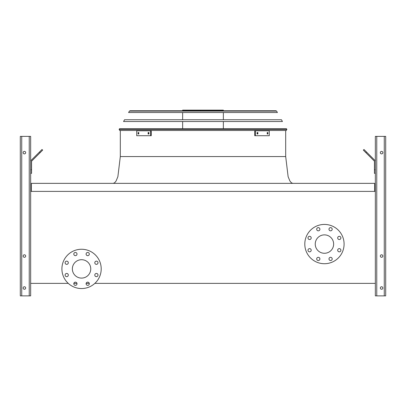 <?xml version="1.0" encoding="UTF-8"?>
<svg xmlns="http://www.w3.org/2000/svg" width="406" height="406" viewBox="0 0 406 406"><rect width="100%" height="100%" fill="white"/><g stroke="black" fill="none" stroke-linecap="round" stroke-linejoin="round"><path stroke-width="0.61" d="M374.626 191.393L374.626 183.355L31.374 183.355L31.374 191.393M94.847 283.368L375.342 283.368L375.342 191.393L30.658 191.393L30.658 283.368L68.264 283.368M73.846 283.368L76.967 283.368M86.148 283.368L89.269 283.368M315.244 244.077A9.196 9.196 0 0 1 329.043 236.109A9.196 9.196 0 0 1 329.043 252.04A9.196 9.196 0 0 1 315.244 244.077M311.199 237.926A1.609 1.609 0 0 0 308.788 236.536A1.609 1.609 0 0 0 308.788 239.317A1.609 1.609 0 0 0 311.199 237.926M311.199 250.228A1.609 1.609 0 0 0 308.788 248.837A1.609 1.609 0 0 0 308.788 251.618A1.609 1.609 0 0 0 311.199 250.228M319.898 258.926A1.609 1.609 0 0 0 317.487 257.536A1.609 1.609 0 0 0 317.487 260.317A1.609 1.609 0 0 0 319.898 258.926M332.199 258.926A1.609 1.609 0 0 0 329.789 257.536A1.609 1.609 0 0 0 329.789 260.317A1.609 1.609 0 0 0 332.199 258.926M340.898 250.228A1.609 1.609 0 0 0 338.487 248.837A1.609 1.609 0 0 0 338.487 251.618A1.609 1.609 0 0 0 340.898 250.228M340.898 237.926A1.609 1.609 0 0 0 338.487 236.536A1.609 1.609 0 0 0 338.487 239.317A1.609 1.609 0 0 0 340.898 237.926M332.199 229.228A1.609 1.609 0 0 0 329.789 227.832A1.609 1.609 0 0 0 329.789 230.618A1.609 1.609 0 0 0 332.199 229.228M319.898 229.228A1.609 1.609 0 0 0 317.487 227.832A1.609 1.609 0 0 0 317.487 230.618A1.609 1.609 0 0 0 319.898 229.228M304.799 244.077A19.645 19.645 0 0 1 334.265 227.061A19.645 19.645 0 0 1 334.265 261.088A19.645 19.645 0 0 1 304.799 244.077M81.555 259.703A9.196 9.196 0 0 1 89.523 273.497A9.196 9.196 0 0 1 73.593 273.497A9.196 9.196 0 0 1 81.555 259.703M68.315 262.748A1.609 1.609 0 0 0 65.904 261.357A1.609 1.609 0 0 0 65.904 264.144A1.609 1.609 0 0 0 68.315 262.748M68.315 275.05A1.609 1.609 0 0 0 65.904 273.659A1.609 1.609 0 0 0 65.904 276.445A1.609 1.609 0 0 0 68.315 275.05M77.013 283.748A1.609 1.609 0 0 0 74.602 282.358A1.609 1.609 0 0 0 74.602 285.144A1.609 1.609 0 0 0 77.013 283.748M89.315 283.748A1.609 1.609 0 0 0 86.904 282.358A1.609 1.609 0 0 0 86.904 285.144A1.609 1.609 0 0 0 89.315 283.748M98.013 275.05A1.609 1.609 0 0 0 95.603 273.659A1.609 1.609 0 0 0 95.603 276.445A1.609 1.609 0 0 0 98.013 275.05M98.013 262.748A1.609 1.609 0 0 0 95.603 261.357A1.609 1.609 0 0 0 95.603 264.144A1.609 1.609 0 0 0 98.013 262.748M89.315 254.049A1.609 1.609 0 0 0 86.904 252.659A1.609 1.609 0 0 0 86.904 255.445A1.609 1.609 0 0 0 89.315 254.049M77.013 254.049A1.609 1.609 0 0 0 74.602 252.659A1.609 1.609 0 0 0 74.602 255.445A1.609 1.609 0 0 0 77.013 254.049M81.555 249.254A19.645 19.645 0 0 1 98.572 278.724A19.645 19.645 0 0 1 64.544 278.724A19.645 19.645 0 0 1 81.555 249.254M21.731 295.867L21.731 136.386L20.3 136.386L20.3 295.867L30.658 295.867L30.658 283.368M30.658 191.393L30.658 136.386L21.731 136.386M23.157 152.636A1.248 1.248 0 0 0 25.035 153.722A1.248 1.248 0 0 0 25.035 151.555A1.248 1.248 0 0 0 23.157 152.636M23.157 256.044A1.248 1.248 0 0 0 25.035 257.125A1.248 1.248 0 0 0 25.035 254.958A1.248 1.248 0 0 0 23.157 256.044M23.157 288.011A1.248 1.248 0 0 0 25.035 289.092A1.248 1.248 0 0 0 25.035 286.925A1.248 1.248 0 0 0 23.157 288.011M30.658 169.784L31.551 169.784L31.551 173.352L30.658 173.352M31.551 169.784L31.551 161.593A0.893 0.893 0 0 1 31.815 160.959L40.128 152.646L39.499 152.011L31.181 160.329A1.786 1.786 0 0 0 30.658 161.593M39.499 152.011L42.026 149.484L42.655 150.118L40.128 152.646M375.342 191.393L375.342 136.386L385.7 136.386L385.7 295.867L375.342 295.867L375.342 283.368M382.843 288.011A1.248 1.248 0 0 0 380.965 286.925A1.248 1.248 0 0 0 380.965 289.092A1.248 1.248 0 0 0 382.843 288.011M382.843 256.044A1.248 1.248 0 0 0 380.965 254.958A1.248 1.248 0 0 0 380.965 257.125A1.248 1.248 0 0 0 382.843 256.044M382.843 152.636A1.248 1.248 0 0 0 380.965 151.555A1.248 1.248 0 0 0 380.965 153.722A1.248 1.248 0 0 0 382.843 152.636M375.342 173.352L374.449 173.352L374.449 169.784L375.342 169.784M375.342 161.593A1.786 1.786 0 0 0 374.819 160.329L366.501 152.011L365.872 152.646L374.185 160.959A0.893 0.893 0 0 1 374.449 161.593L374.449 169.784M365.872 152.646L363.345 150.118L363.974 149.484L366.501 152.011M374.185 160.959A0.893 0.893 0 0 1 374.449 161.593M31.551 161.593A0.893 0.893 0 0 1 31.815 160.959M35.835 155.676L31.181 160.329M119.12 129.428L119.745 130.493L119.12 129.428L119.526 128.707L286.474 128.707L286.88 129.428L286.255 130.493L119.745 130.493L119.12 129.428L286.88 129.428L286.255 130.493L286.88 129.428M182.639 110.757L182.639 110.133L223.361 110.133L223.361 110.757M200.564 110.133L200.564 110.757M186.095 110.133L186.095 110.757M148.124 132.544L148.946 132.544L148.946 133.975L148.124 133.975L148.124 132.544M138.086 132.544L138.776 132.544L138.776 133.975L138.086 133.975L138.086 132.544M150.621 130.803L136.726 130.803L136.726 135.716L151.255 135.716L151.255 130.803L150.621 130.803L150.621 135.716M148.758 132.544L148.758 133.975M138.72 132.544L138.72 133.975M267.224 132.544L267.914 132.544L267.914 133.975L267.224 133.975L267.224 132.544M257.054 132.544L257.876 132.544L257.876 133.975L257.054 133.975L257.054 132.544M255.379 135.716L269.274 135.716L269.274 130.803L255.379 130.803L255.379 135.716L254.745 135.716L254.745 130.803L255.379 130.803M267.28 133.975L267.28 132.544M257.242 133.975L257.242 132.544M282.439 121.516L123.561 121.516L124.561 119.729L281.439 119.729L282.439 121.516M276.608 111.122L275.984 110.757L276.608 111.122L277.405 112.543L128.595 112.543L129.392 111.122L130.016 110.757L275.984 110.757L276.608 111.122L129.392 111.122L130.016 110.757L129.392 111.122M275.329 110.757L130.671 110.757M120.313 130.493L120.313 156.564L285.687 156.564L168.597 156.564M113.167 183.355L114.573 182.832L116.06 181.061L117.872 176.722L120.313 156.564L121.328 156.564M29.232 295.867L29.232 136.386M384.269 295.867L384.269 136.386M376.768 295.867L376.768 136.386M285.687 130.493L285.687 156.564L288.128 176.722L289.94 181.061L291.427 182.832L292.833 183.355M223.361 128.707L223.361 121.516M223.361 119.729L223.361 112.543M182.639 128.707L182.639 121.516M182.639 119.729L182.639 112.543"/></g></svg>
